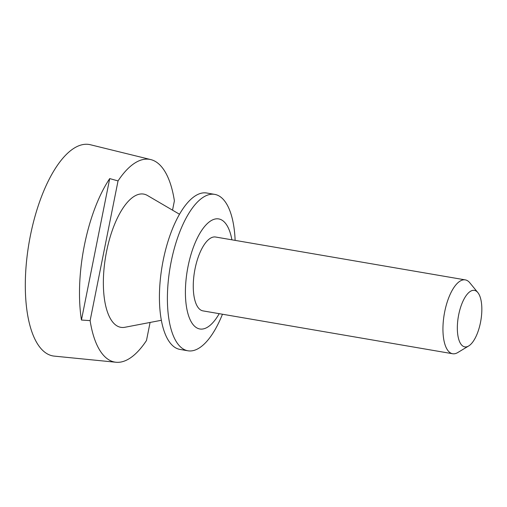 <?xml version="1.0" encoding="UTF-8"?>
<svg xmlns="http://www.w3.org/2000/svg" width="507" height="507" viewBox="0 0 507 507"><rect width="100%" height="100%" fill="white"/><g stroke="black" fill="none" stroke-linecap="round" stroke-linejoin="round"><path stroke-width="0.76" d="M172.526 210.171L174.389 200.823A102.851 41.004 99.7 0 0 150.794 159.591A102.851 41.004 99.7 0 0 118.036 180.917L109.708 178.591A103.466 41.251 99.7 0 0 84.384 245.363A103.466 41.251 99.7 0 0 81.443 320.031L90.119 320.627A102.851 41.004 99.7 0 0 116.002 362.252A102.851 41.004 99.7 0 0 146.472 340.533L150.091 322.446M150.794 159.591L90.5 144.768A107.262 42.765 99.7 0 0 30.35 235.818A107.262 42.765 99.7 0 0 54.217 356.117L116.002 362.252M179.529 214.265L147.499 195.518A67.589 26.947 99.7 0 0 106.533 251.643A67.589 26.947 99.7 0 0 124.88 327.281L161.321 320.291M235.134 240.369A79.346 31.63 99.7 0 0 214.74 194.384L206.774 193.015A79.346 31.63 99.7 0 0 163.153 260.547A79.346 31.63 99.7 0 0 179.922 349.412L187.888 350.781A79.346 31.63 99.7 0 0 222.459 314.226M214.74 194.384A79.346 31.63 99.7 0 0 171.125 261.916A79.346 31.63 99.7 0 0 187.888 350.781M231.889 239.811A55.833 22.264 99.7 0 0 211.02 220.722A55.833 22.264 99.7 0 0 188.04 266.448A55.833 22.264 99.7 0 0 192.007 323.124A55.833 22.264 99.7 0 0 219.208 313.668M477.841 292.571L469.755 282.729A37.467 14.937 99.7 0 0 465.299 279.889L215.621 237.023A37.467 14.937 99.7 0 0 195.024 268.913A37.467 14.937 99.7 0 0 202.946 310.88L452.624 353.74A37.467 14.937 99.7 0 0 457.77 352.549L468.677 345.964A28.652 11.42 99.7 0 0 480.49 322.49A28.652 11.42 99.7 0 0 477.841 292.571A28.652 11.42 99.7 0 0 458.683 314.79A28.652 11.42 99.7 0 0 468.677 345.964M465.299 279.889A37.467 14.937 99.7 0 0 444.702 311.78A37.467 14.937 99.7 0 0 452.624 353.74M90.119 320.627L118.036 180.917M109.708 178.591L81.443 320.031"/></g></svg>
